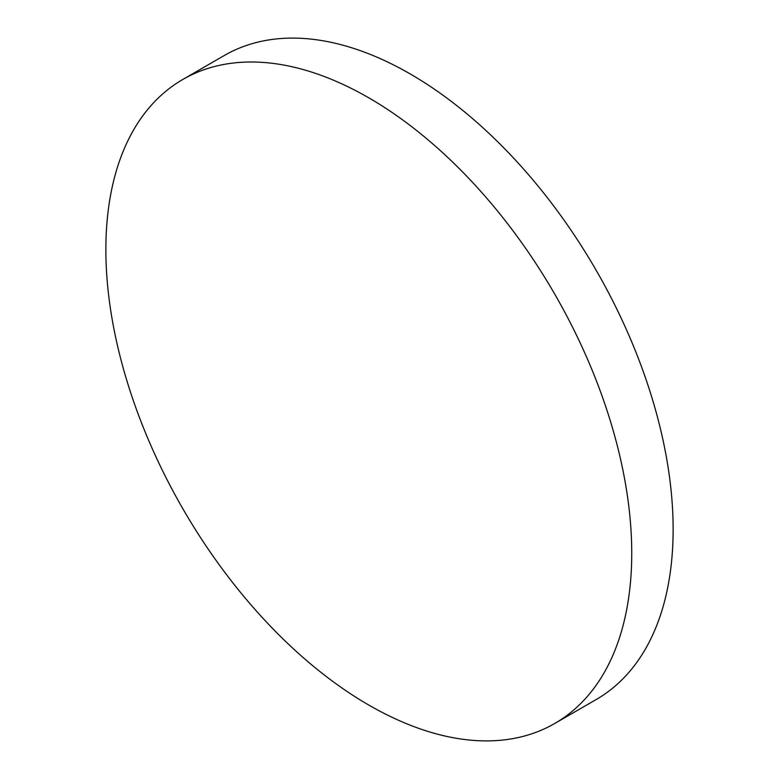<?xml version="1.0" encoding="UTF-8"?>
<svg xmlns="http://www.w3.org/2000/svg" width="779" height="779" viewBox="0 0 779 779"><rect width="100%" height="100%" fill="white"/><g stroke="black" fill="none" stroke-linecap="round" stroke-linejoin="round"><path stroke-width="1.17" d="M631.74 553.256A371.856 214.692 60 0 1 554.726 723.487A371.856 214.692 60 0 1 368.798 705.063A371.856 214.692 60 0 1 105.866 249.64A371.856 214.692 60 0 1 182.88 79.419A371.856 214.692 60 0 1 368.798 97.833A371.856 214.692 60 0 1 631.74 553.256M182.88 79.419L224.274 55.513A371.856 214.692 60 0 1 410.202 73.937A371.856 214.692 60 0 1 673.134 529.36A371.856 214.692 60 0 1 596.12 699.581L554.726 723.487"/></g></svg>
